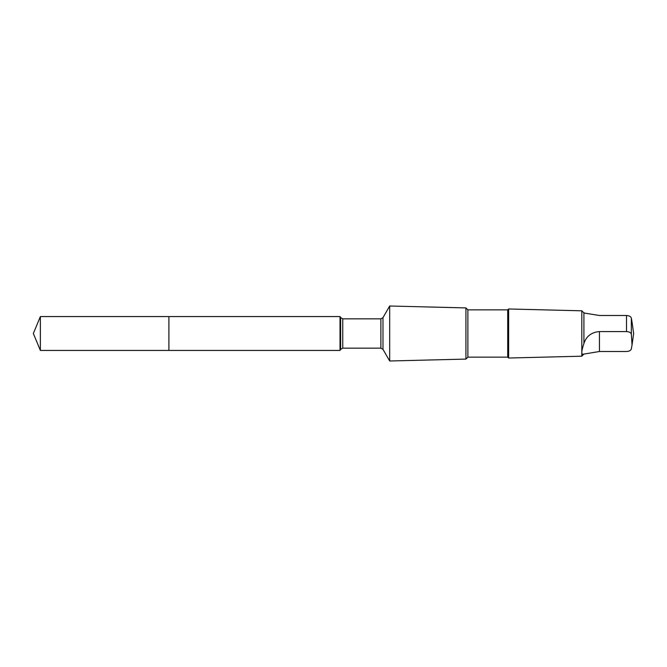 <?xml version="1.0" encoding="UTF-8"?>
<svg xmlns="http://www.w3.org/2000/svg" width="667" height="667" viewBox="0 0 667 667"><rect width="100%" height="100%" fill="white"/><g stroke="black" fill="none" stroke-linecap="round" stroke-linejoin="round"><path stroke-width="1" d="M168.901 350.442L168.901 316.558L40.37 316.558L40.37 350.442L168.901 350.442L168.901 316.558L340.02 316.558L340.02 350.442L40.37 350.442L33.35 333.5L40.37 350.442M583.917 313.006L599.433 315.491L626.513 315.491C629.348 315.699 630.957 316.6 631.349 318.192L632.099 322.453M584.584 312.915L583.917 312.915L583.917 343.48C581.124 351.876 581.124 355.386 583.917 353.994L581.807 356.195L508.621 358.021L508.621 308.979L507.729 309.863L507.729 357.137L467.875 357.137L465.925 359.088L389.686 360.989L389.686 306.011L382.983 317.625L382.983 349.375L380.874 348.157L342.755 348.157L340.637 349.375L340.02 350.442M583.917 354.085L599.433 351.509L626.513 351.509C629.348 351.301 630.957 350.4 631.349 348.808L632.041 344.981L631.349 334.267C630.965 332.675 629.356 331.774 626.513 331.566L599.433 331.566C591.462 332.258 586.293 336.226 583.917 343.48M507.729 309.863L467.875 309.863L465.925 307.912L465.925 359.088M467.875 309.863L467.875 357.137M583.917 312.915L581.807 310.805L581.807 356.195M626.513 315.491L626.513 331.566M631.349 318.192L631.349 334.267M382.983 317.625L380.874 318.843L342.755 318.843L340.637 317.625L340.637 349.375M342.755 318.843L342.755 348.157M380.874 318.843L380.874 348.157M599.433 351.509L599.433 331.566M33.35 333.5L40.37 316.558M340.637 317.625L340.02 316.558M382.983 349.375L389.686 360.989M465.925 307.912L389.686 306.011M507.729 357.137L508.621 358.021M581.807 310.805L508.621 308.979M632.099 344.547L633.65 333.5L632.033 322.019"/></g></svg>
